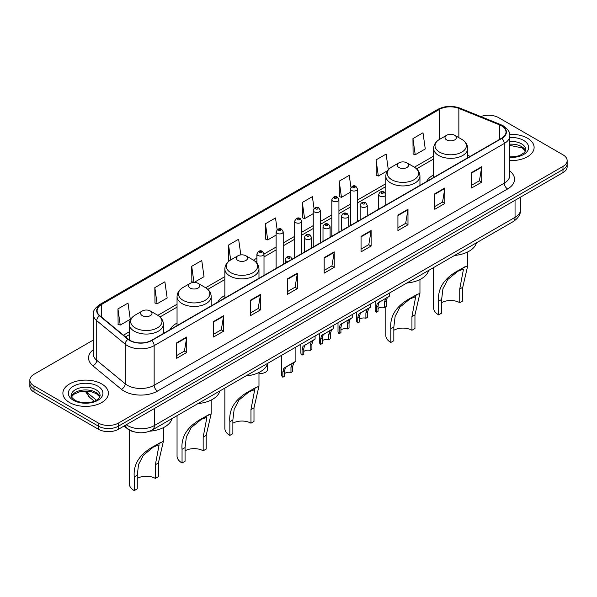 <?xml version="1.0" encoding="UTF-8"?>
<svg xmlns="http://www.w3.org/2000/svg" width="597" height="597" viewBox="0 0 597 597"><rect width="100%" height="100%" fill="white"/><g stroke="black" fill="none" stroke-linecap="round" stroke-linejoin="round"><path stroke-width="0.9" d="M177.048 323.067A25.126 14.507 0 0 0 169.973 329.693M224.853 295.47A25.126 14.507 0 0 0 217.778 302.089M433.623 174.936A25.126 14.507 0 0 0 426.549 181.563M134.415 431.922A14.224 8.209 180 0 1 127.631 428.915L124.094 426.004M93.289 340.059L34.014 374.282A14.224 8.209 0 0 0 29.85 380.088L29.85 386.281A14.224 8.209 0 0 0 34.014 392.087L98.378 429.243A14.224 8.209 0 0 0 118.49 429.243L562.986 172.615A14.224 8.209 0 0 0 567.15 166.809L567.15 163.712A14.224 8.209 0 0 1 562.986 169.518A14.224 8.209 0 0 0 567.15 163.712L567.15 160.615A14.224 8.209 0 0 0 562.986 154.81L498.622 117.654A14.224 8.209 0 0 0 480.816 116.572M29.85 380.088A14.224 8.209 0 0 0 34.014 385.893L98.378 423.049A14.224 8.209 0 0 0 118.49 423.049L118.49 426.146L562.986 169.518L118.49 426.146A14.224 8.209 0 0 1 98.378 426.146A14.224 8.209 0 0 0 118.49 426.146L118.49 429.243M34.014 385.893L34.014 388.99L98.378 426.146L34.014 388.99A14.224 8.209 0 0 1 29.85 383.184A14.224 8.209 0 0 0 34.014 388.99L34.014 392.087M527.449 138.168A22.753 13.134 0 0 0 509.704 134.355A22.753 13.134 0 0 1 527.449 138.168A22.753 13.134 0 0 1 534.114 147.459A22.753 13.134 0 0 0 527.449 138.168M101.729 383.953A22.753 13.134 0 0 0 76.931 381.11A22.753 13.134 0 0 0 62.886 393.244A22.753 13.134 0 0 0 69.55 402.535A22.753 13.134 0 0 0 94.348 405.385A22.753 13.134 0 0 0 108.393 393.244A22.753 13.134 0 0 0 101.729 383.953A22.753 13.134 0 0 0 76.931 381.11A22.753 13.134 0 0 0 62.886 393.244A22.753 13.134 0 0 0 69.55 402.535A22.753 13.134 0 0 0 94.348 405.385A22.753 13.134 0 0 0 108.393 393.244A22.753 13.134 0 0 0 101.729 383.953M501.57 125.855A15.171 8.761 180 0 1 506.017 132.049A15.171 8.761 180 0 1 501.57 138.243L151.474 340.372A15.171 8.761 180 0 1 128.318 339.2L99.826 315.709A15.171 8.761 180 0 1 97.087 310.686A15.171 8.761 180 0 1 101.527 304.492L439.422 109.408A15.171 8.761 180 0 1 458.854 108.423L499.547 124.877A15.171 8.761 180 0 1 501.57 125.855M501.838 125.706A15.552 8.977 0 0 0 499.764 124.698L459.071 108.244A15.552 8.977 0 0 0 439.161 109.251L101.259 304.336A15.552 8.977 0 0 0 99.52 315.835L128.012 339.327A15.552 8.977 0 0 0 151.742 340.529L501.838 138.4A15.552 8.977 0 0 0 501.838 125.706M176.682 342.812L176.682 358.297L186.742 352.484L186.742 337.007L176.682 342.812M176.682 355.543L184.428 351.073L186.697 337.521A3.791 2.187 -120 0 0 186.742 337.007M184.361 351.111L186.742 352.484M213.554 321.522L213.554 337.007L223.614 331.201L223.614 315.716L213.554 321.522M213.554 334.26L221.3 329.783L223.569 316.231A3.791 2.187 -120 0 0 223.614 315.716M221.233 329.828L223.614 331.201M250.427 300.231L250.427 315.716L260.486 309.91L260.486 294.425L250.427 300.231M250.427 312.97L258.173 308.5L260.449 294.94A3.791 2.187 -120 0 0 260.486 294.425M258.105 308.537L260.486 309.91M287.306 278.941L287.306 294.425L297.358 288.62L297.358 273.135L287.306 278.941M287.306 291.679L295.052 287.209L297.321 273.65A3.791 2.187 -120 0 0 297.358 273.135M294.978 287.247L297.358 288.62M471.675 172.503L471.675 187.98L481.727 182.175L481.727 166.697L471.675 172.503M471.675 185.234L479.421 180.764L481.689 167.205A3.791 2.187 -120 0 0 481.727 166.697M479.346 180.801L481.727 182.175M434.795 193.786L434.795 209.271L444.855 203.465L444.855 187.98L434.795 193.786M434.795 206.525L442.541 202.055L444.817 188.495A3.791 2.187 -120 0 0 444.855 187.98M442.474 202.092L444.855 203.465M397.923 215.077L397.923 230.561L407.982 224.756L407.982 209.271L397.923 215.077M397.923 227.815L405.669 223.345L407.938 209.786A3.791 2.187 -120 0 0 407.982 209.271M405.602 223.382L407.982 224.756M361.051 236.367L361.051 251.852L371.11 246.046L371.11 230.561L361.051 236.367M361.051 249.106L368.797 244.628L371.065 231.076A3.791 2.187 -120 0 0 371.11 230.561M368.73 244.673L371.11 246.046M324.178 257.658L324.178 273.135L334.23 267.329L334.23 251.852L324.178 257.658M324.178 270.389L331.925 265.919L334.193 252.367A3.791 2.187 -120 0 0 334.23 251.852M331.857 265.956L334.23 267.329M509.808 160.563A22.753 13.134 0 0 0 534.114 147.459A22.753 13.134 0 0 1 509.808 160.563M118.49 423.049L562.986 166.421A14.224 8.209 0 0 0 567.15 160.615M194.092 282.433L204.025 276.695L201.756 260.516L191.704 266.329L191.861 281.717M154.824 287.612L157.101 303.791L167.153 297.985L164.884 281.806L154.824 287.612L154.989 303.007M117.952 308.903L120.221 325.081L130.28 319.276L128.012 303.097L117.952 308.903L118.116 324.29M314.037 208.48L312.38 196.652L302.321 202.458L302.485 217.845M350.932 187.331L349.252 175.361L339.193 181.167L339.357 196.562M388.326 169.742L386.125 154.078L376.065 159.884L376.229 175.272M412.945 138.594L415.213 154.772L425.265 148.966L422.997 132.788L412.945 138.594L413.102 153.981M240.83 254.897L238.628 239.233L228.576 245.039L228.733 260.426M277.15 229.681L275.501 217.942L265.449 223.748L265.613 239.136M265.449 223.748L267.717 239.927L276.105 235.084M267.717 239.927L265.449 239.076M302.321 202.458L304.589 218.636L313.246 213.636M304.589 218.636L302.321 217.786M339.193 181.167L341.462 197.346L350.387 192.197M341.462 197.346L339.193 196.503M376.065 159.884L378.341 176.055L387.535 170.749M378.341 176.055L376.065 175.212M415.213 154.772L412.945 153.922M229.524 260.717L228.576 260.367M228.576 245.039L230.666 259.971M193.794 282.441L191.704 281.657M191.704 266.329L193.958 282.433M157.101 303.791L154.824 302.94M120.221 325.081L117.952 324.231M433.623 267.538L433.623 307.895A17.067 9.85 0 0 0 438.623 314.865L438.623 301.201C437.452 288.075 444.534 277.568 459.862 269.702L467.757 265.635L462.757 287.269L462.757 300.933L459.735 302.672A12.798 7.388 0 0 0 441.638 302.672M459.735 302.672L459.735 289.015L463.488 269.098L457.839 271.254L447.728 279.538L442.937 288.784L441.638 299.463L441.638 313.127L438.623 314.865M446.668 139.907A5.686 3.284 0 0 0 454.713 139.907A5.686 3.284 0 0 0 454.713 135.265L461.772 139.34A15.679 9.052 0 0 1 461.772 152.145A15.679 9.052 0 0 1 439.601 152.145A15.679 9.052 0 0 1 439.601 139.34C435.743 141.638 433.75 144.683 433.623 148.481A17.067 9.85 0 0 0 438.623 155.444A17.067 9.85 0 0 0 457.22 157.586A17.067 9.85 0 0 0 467.757 148.481C467.63 144.683 465.638 141.638 461.772 139.34L454.713 135.265A5.686 3.284 0 0 0 446.668 135.265A5.686 3.284 0 0 0 446.668 139.907M454.601 255.434A26.074 15.052 0 0 0 476.466 242.807M465.078 266.687L459.862 269.702L465.078 266.687M385.819 306.761L385.819 335.499A17.067 9.85 0 0 0 390.819 342.462L390.819 328.805C389.647 315.671 396.729 305.171 412.057 297.299L419.952 293.231L414.952 314.865L414.952 328.529L411.937 330.268A12.798 7.388 0 0 0 393.833 330.268M411.937 330.268L411.937 316.611L415.684 296.694L410.035 298.851L399.93 307.134L395.132 316.388L393.833 327.059L393.833 340.723L390.819 342.462M398.863 167.503A5.686 3.284 0 0 0 406.908 167.503A5.686 3.284 0 0 0 406.908 162.862L413.975 166.936A15.679 9.052 0 0 1 413.975 179.742A15.679 9.052 0 0 1 391.804 179.742A15.679 9.052 0 0 1 391.796 166.936C387.938 169.235 385.946 172.279 385.819 176.078A17.067 9.85 0 0 0 390.819 183.048A17.067 9.85 0 0 0 409.415 185.182A17.067 9.85 0 0 0 419.952 176.078C419.825 172.279 417.833 169.235 413.975 166.936L406.908 162.862A5.686 3.284 0 0 0 398.863 162.862A5.686 3.284 0 0 0 398.863 167.503M406.796 283.03A26.074 15.052 0 0 0 428.661 270.404M417.281 294.284L412.057 297.299L417.281 294.284M224.853 388.072L224.853 428.43A17.067 9.85 0 0 0 229.845 435.4L229.845 421.736C228.681 408.602 235.755 398.102 251.083 390.237L258.979 386.169L253.986 407.803L253.986 421.467L250.964 423.206A12.798 7.388 0 0 0 232.867 423.206M250.964 423.206L250.964 409.542L254.718 389.632L249.068 391.781L238.957 400.072L234.158 409.318L232.867 419.997L232.867 433.661L229.845 435.4M237.89 260.441A5.686 3.284 0 0 0 245.942 260.441A5.686 3.284 0 0 0 245.942 255.8L253.001 259.874A15.679 9.052 0 0 1 253.001 272.672A15.679 9.052 0 0 1 230.83 272.672A15.679 9.052 0 0 1 230.83 259.874C226.972 262.165 224.972 265.217 224.853 269.016A17.067 9.85 0 0 0 229.845 275.978A17.067 9.85 0 0 0 248.449 278.112A17.067 9.85 0 0 0 258.979 269.016C258.859 265.217 256.859 262.165 253.001 259.874L245.942 255.8A5.686 3.284 0 0 0 237.89 255.8A5.686 3.284 0 0 0 237.89 260.441M245.83 375.961A26.074 15.052 0 0 0 267.695 363.342M256.307 387.222L251.083 390.237L256.307 387.222M177.048 415.676L177.048 456.033A17.067 9.85 0 0 0 182.048 462.996L182.048 449.332C180.876 436.206 187.958 425.706 203.286 417.833L211.181 413.766L206.181 435.4L206.181 449.063L203.167 450.802A12.798 7.388 0 0 0 185.063 450.802M203.167 450.802L203.167 437.146L206.913 417.228L201.264 419.385L191.152 427.668L186.361 436.914L185.063 447.593L185.063 461.257L182.048 462.996M190.092 288.038A5.686 3.284 0 0 0 198.137 288.038A5.686 3.284 0 0 0 198.137 283.396L205.196 287.47A15.679 9.052 0 0 1 205.204 287.47A15.679 9.052 0 0 1 205.196 300.276A15.679 9.052 0 0 1 183.025 300.276A15.679 9.052 0 0 1 183.025 287.47C179.167 289.769 177.175 292.814 177.048 296.612A17.067 9.85 0 0 0 182.048 303.575A17.067 9.85 0 0 0 200.644 305.716A17.067 9.85 0 0 0 211.181 296.612C211.054 292.814 209.062 289.769 205.204 287.47L198.137 283.396A5.686 3.284 0 0 0 190.092 283.396A5.686 3.284 0 0 0 190.092 288.038M198.025 403.565A26.074 15.052 0 0 0 219.89 390.938M208.51 414.818L203.286 417.833L208.51 414.818M129.243 430.027L129.243 483.63A17.067 9.85 0 0 0 134.243 490.592L134.243 476.936C133.079 463.802 140.153 453.302 155.481 445.429L163.377 441.362L158.377 462.996L158.377 476.66L155.362 478.406A12.798 7.388 0 0 0 137.265 478.406M155.362 478.406L155.362 464.742L159.115 444.832L153.466 446.981L143.355 455.265L138.556 464.518L137.265 475.19L137.265 488.853L134.243 490.592M142.287 315.634A5.686 3.284 0 0 0 150.332 315.634A5.686 3.284 0 0 0 150.332 310.992L157.399 315.074A15.679 9.052 0 0 1 157.399 327.872A15.679 9.052 0 0 1 135.228 327.872A15.679 9.052 0 0 1 135.228 315.074C131.362 317.365 129.37 320.41 129.243 324.208A17.067 9.85 0 0 0 134.243 331.178A17.067 9.85 0 0 0 152.847 333.313A17.067 9.85 0 0 0 163.377 324.208C163.25 320.41 161.257 317.365 157.399 315.074L150.332 310.992A5.686 3.284 0 0 0 142.287 310.992A5.686 3.284 0 0 0 142.287 315.634M149.675 431.206A26.074 15.052 0 0 0 172.093 418.534M160.705 442.414L155.481 445.429L160.705 442.414M378.065 308.701A4.739 2.739 180 0 1 384.461 307.545L384.461 302.231L385.625 298.649L386.438 297.881L378.916 302.515L378.065 305.925L378.065 311.231L376.341 312.231A7.112 4.104 180 0 1 375.162 309.97L375.162 301.291M376.341 312.231L376.341 306.925L377.244 303.485L387.013 297.552M389.378 293.082L389.378 296.187L387.296 297.679L386.192 301.231L386.192 306.545L384.461 307.545M378.289 302.589L380.013 301.597L378.289 302.589M359.498 319.425A4.739 2.739 180 0 1 365.894 318.261L365.894 312.955L367.051 309.365L367.871 308.604L361.446 312.313L360.349 313.238L359.498 316.649L359.498 321.955L357.767 322.955A7.112 4.104 180 0 1 356.588 320.693L356.588 312.015M357.767 322.955L357.767 317.649L358.67 314.209L368.439 308.276M370.812 303.806L370.812 306.91L368.73 308.403L367.618 311.955L367.618 317.268L365.894 318.261M359.722 313.313L361.446 312.313L359.722 313.313M340.924 330.148A4.739 2.739 180 0 1 347.32 328.984L347.32 323.678L348.484 320.089L349.297 319.328L342.872 323.037L341.775 323.962L340.924 327.372L340.924 332.678L339.193 333.678A7.112 4.104 180 0 1 338.014 331.41L338.014 322.738M339.193 333.678L339.193 328.365L340.103 324.925L349.872 318.999M352.237 314.529L352.237 317.626L350.155 319.119L349.051 322.678L349.051 327.984L347.32 328.984M341.148 324.029L342.872 323.037L341.148 324.029M322.358 340.872A4.739 2.739 180 0 1 328.753 339.708L328.753 334.395L329.91 330.813L330.731 330.051L323.208 334.686L322.358 338.089L322.358 343.402L320.626 344.394A7.112 4.104 180 0 1 319.447 342.133L319.447 333.462M320.626 344.394L320.626 339.089L321.529 335.648L331.298 329.723M333.671 325.246L333.671 328.35L331.589 329.842L330.477 333.402L330.477 338.708L328.753 339.708M322.581 334.753L324.305 333.76L322.581 334.753M303.783 351.588A4.739 2.739 180 0 1 310.179 350.432L310.179 345.118L311.335 341.536L312.156 340.775L304.634 345.402L303.783 348.812L303.783 354.118L302.052 355.118A7.112 4.104 180 0 1 300.873 352.857L300.873 344.178M302.052 355.118L302.052 349.812L302.955 346.372L312.724 340.439M315.097 335.969L315.097 339.074L313.015 340.566L311.91 344.126L311.91 349.432L310.179 350.432M304.007 345.476L305.731 344.484L304.007 345.476M284.575 373.715A4.739 2.739 180 0 1 290.97 372.55L290.97 367.245L292.134 363.655L292.948 362.894L286.523 366.603L285.426 367.528L284.575 370.931L284.575 376.244L282.844 377.244A7.112 4.104 180 0 1 281.665 374.976L281.665 355.275M282.844 377.244L282.844 371.931L283.754 368.491L293.523 362.566M295.888 347.058L295.888 361.192L293.806 362.685L292.702 366.245L292.702 371.55L290.97 372.55M284.799 367.595L286.523 366.603L284.799 367.595M267.56 363.789L267.56 369.342A7.112 4.104 180 0 1 258.979 373.364M126.265 424.751A18.962 10.947 0 0 0 127.542 425.564A18.962 10.947 0 0 0 154.354 425.564L515.047 217.323A18.962 10.947 0 0 0 520.606 209.584C520.741 214.286 518.233 218.315 513.084 221.666L152.392 429.907A9.485 5.477 60 0 0 154.354 425.564L154.354 408.535M515.047 200.293L515.047 217.323A9.485 5.477 60 0 1 513.084 221.666M125.497 425.198A9.485 6.343 129.5 0 0 127.154 428.28L124.273 425.907M562.986 172.615L562.986 166.421M98.378 429.243L98.378 423.049M85.946 391.139A18.962 10.947 0 0 0 87.863 393.139L87.863 391.229M94.296 401.191L89.602 397.318A9.485 6.343 129.5 0 1 87.863 393.139L96.408 400.184M509.808 171.063A23.701 13.686 180 0 1 507.607 188.95L157.511 391.08A4.739 2.739 60 0 1 154.153 385.274L504.256 183.145A18.962 10.947 0 0 0 509.808 175.406L509.808 135.765A18.962 10.947 180 0 1 504.256 143.511A4.739 2.739 -120 0 0 501.838 138.4M157.511 391.08A23.701 13.686 180 0 1 123.989 391.08A23.701 13.686 180 0 1 121.333 389.251L92.834 365.76A23.701 13.686 180 0 1 93.289 349.693M127.34 385.274A18.962 10.947 0 0 0 154.153 385.274L154.153 345.633A18.962 10.947 180 0 1 125.213 344.171L96.721 320.679A18.962 10.947 180 0 1 93.289 314.403L93.289 354.036A18.962 10.947 0 0 0 96.721 360.312L125.213 383.811A18.962 10.947 0 0 0 127.34 385.274M509.808 135.765C510.442 132.803 508.263 129.504 503.271 125.855L500.779 124.646A4.739 2.224 112 0 0 499.764 124.698M500.779 124.646L460.086 108.191C452.235 105.415 444.78 105.818 437.728 109.408A4.739 2.739 60 0 1 439.161 109.251M101.259 304.336A4.739 2.739 -120 0 0 99.826 304.485C94.908 308.022 92.729 311.328 93.289 314.403M99.52 315.835A4.739 3.172 129.5 0 0 96.721 320.679L96.721 360.312A4.739 3.172 -50.5 0 1 92.834 365.76M460.086 108.191A4.739 2.224 112 0 0 459.071 108.244M128.012 339.327A4.739 3.172 129.5 0 0 125.213 344.171L125.213 383.811A4.739 3.172 -50.5 0 1 121.333 389.251M151.742 340.529A4.739 2.739 60 0 1 154.153 345.633L504.256 143.511L504.256 183.145A4.739 2.739 60 0 0 507.607 188.95M101.527 304.492L101.527 317.111M499.547 124.877L499.547 139.414M458.854 108.423L458.854 137.653M470.19 156.362L467.757 155.377M439.422 109.408L439.422 139.444M433.623 156.108L414.408 167.205M385.819 183.704L357.499 200.055M350.387 204.167L338.932 210.778M331.82 214.883L320.358 221.502M313.246 225.606L301.791 232.226M294.679 236.33L283.217 242.942M276.105 247.054L264.008 254.038M256.897 258.143L253.441 260.135M224.853 276.642L205.637 287.732M177.048 304.239L157.839 315.335M129.243 331.842L123.452 335.186M324.178 258.143L334.193 252.367M361.051 236.86L371.065 231.076M397.923 215.569L407.938 209.786M434.795 194.279L444.817 188.495M471.675 172.988L481.689 167.205M287.306 279.433L297.321 273.65M250.427 300.724L260.449 294.94M213.554 322.014L223.569 316.231M176.682 343.297L186.697 337.521M525.569 150.974A14.447 8.343 0 0 0 521.577 146.593A14.447 8.343 0 0 0 509.808 144.198M509.808 156.877L515.778 156.548L519.703 155.518L524.629 152.444L525.808 149.78A14.447 8.343 0 0 0 521.577 143.877A14.447 8.343 0 0 0 509.808 141.482M509.808 157.399A17.291 9.985 0 0 0 527.024 151.69A17.291 9.985 0 0 0 523.591 140.399A17.291 9.985 0 0 0 509.808 137.511M441.638 299.463L438.623 301.201M462.757 287.269L459.735 289.015M393.833 327.059L390.819 328.805M414.952 314.865L411.937 316.611M232.867 419.997L229.845 421.736M253.986 407.803L250.964 409.542M185.063 447.593L182.048 449.332M206.181 435.4L203.167 437.146M137.265 475.19L134.243 476.936M158.377 462.996L155.362 464.742M99.848 396.759A14.447 8.343 0 0 0 95.856 392.378A14.447 8.343 0 0 0 81.349 390.311A14.447 8.343 0 0 0 71.431 396.759M95.856 389.669A14.447 8.343 0 0 0 80.11 387.863A14.447 8.343 0 0 0 71.192 395.565C70.431 396.012 71.647 397.55 74.834 400.162C82.259 404.505 98.781 403.296 100.087 395.565A14.447 8.343 0 0 0 95.856 389.669M73.409 400.303A17.291 9.985 0 0 0 97.871 400.303A17.291 9.985 0 0 0 97.871 386.184A17.291 9.985 0 0 0 73.409 386.184A17.291 9.985 0 0 0 73.409 400.303M379.759 196.07A3.552 2.052 180 0 1 378.714 194.622C379.625 191.704 381.483 190.861 384.296 192.085L385.826 194.622A3.552 2.052 180 0 1 383.632 196.517A3.552 2.052 180 0 1 379.759 196.07M383.11 192.204A1.187 0.687 0 0 0 381.431 192.204A1.187 0.687 0 0 0 381.431 193.167A1.187 0.687 0 0 0 383.11 193.167A1.187 0.687 0 0 0 383.11 192.204M386.438 297.881L388.162 296.888M384.461 302.231L386.192 301.231M376.341 306.925L378.065 305.925M361.185 206.793A3.552 2.052 180 0 1 360.14 205.346C361.051 202.428 362.909 201.577 365.722 202.808L367.252 205.346A3.552 2.052 180 0 1 365.058 207.241A3.552 2.052 180 0 1 361.185 206.793M364.536 202.92A1.187 0.687 0 0 0 362.864 202.92A1.187 0.687 0 0 0 362.864 203.89A1.187 0.687 0 0 0 364.536 203.89A1.187 0.687 0 0 0 364.536 202.92M367.871 308.604L369.595 307.612M365.894 312.955L367.618 311.955M357.767 317.649L359.498 316.649M342.611 217.517A3.552 2.052 180 0 1 341.574 216.062C342.484 213.144 344.342 212.301 347.148 213.525L348.685 216.062A3.552 2.052 180 0 1 346.491 217.957A3.552 2.052 180 0 1 342.611 217.517M345.969 213.644A1.187 0.687 0 0 0 344.29 213.644A1.187 0.687 0 0 0 344.29 214.614A1.187 0.687 0 0 0 345.969 214.614A1.187 0.687 0 0 0 345.969 213.644M349.297 319.328L351.021 318.335M347.32 323.678L349.051 322.678M339.193 328.365L340.924 327.372M324.044 228.241A3.552 2.052 180 0 1 322.999 226.785C323.91 223.868 325.768 223.024 328.581 224.248L330.111 226.785A3.552 2.052 180 0 1 327.917 228.681A3.552 2.052 180 0 1 324.044 228.241M327.395 224.368A1.187 0.687 0 0 0 325.716 224.368A1.187 0.687 0 0 0 325.716 225.338A1.187 0.687 0 0 0 327.395 225.338A1.187 0.687 0 0 0 327.395 224.368M330.731 330.051L332.454 329.051M328.753 334.395L330.477 333.402M320.626 339.089L322.358 338.089M305.47 238.957A3.552 2.052 180 0 1 304.433 237.509C305.343 234.591 307.201 233.748 310.007 234.972L311.544 237.509A3.552 2.052 180 0 1 309.35 239.404A3.552 2.052 180 0 1 305.47 238.957M308.828 235.091A1.187 0.687 0 0 0 307.149 235.091A1.187 0.687 0 0 0 307.149 236.054A1.187 0.687 0 0 0 308.828 236.054A1.187 0.687 0 0 0 308.828 235.091M312.156 340.775L313.88 339.775M310.179 345.118L311.91 344.126M302.052 349.812L303.783 348.812M287.888 261.613A3.552 2.052 180 0 1 286.262 261.083A3.552 2.052 180 0 1 285.224 259.628C286.135 256.71 287.993 255.867 290.799 257.091L292.336 259.628M289.62 257.21A1.187 0.687 0 0 0 287.941 257.21A1.187 0.687 0 0 0 287.941 258.18A1.187 0.687 0 0 0 289.62 258.18A1.187 0.687 0 0 0 289.62 257.21M292.948 362.894L294.672 361.894M290.97 367.245L292.702 366.245M282.844 371.931L284.575 370.931M357.499 221.427L357.499 188.988A3.552 2.052 180 0 1 355.305 190.883A3.552 2.052 180 0 1 351.432 190.443A3.552 2.052 180 0 1 350.387 188.988L350.387 225.532M353.103 187.54A1.187 0.687 0 0 0 354.782 187.54A1.187 0.687 0 0 0 354.782 186.57A1.187 0.687 0 0 0 353.103 186.57A1.187 0.687 0 0 0 353.103 187.54M338.932 232.143L338.932 199.711A3.552 2.052 180 0 1 336.738 201.607A3.552 2.052 180 0 1 332.857 201.159A3.552 2.052 180 0 1 331.82 199.711L331.82 236.248M334.536 198.256A1.187 0.687 0 0 0 336.208 198.256A1.187 0.687 0 0 0 336.208 197.294A1.187 0.687 0 0 0 334.536 197.294A1.187 0.687 0 0 0 334.536 198.256M320.358 242.867L320.358 210.435A3.552 2.052 180 0 1 318.164 212.331A3.552 2.052 180 0 1 314.291 211.883A3.552 2.052 180 0 1 313.246 210.435L313.246 246.971M315.962 208.98A1.187 0.687 0 0 0 317.641 208.98A1.187 0.687 0 0 0 317.641 208.01A1.187 0.687 0 0 0 315.962 208.01A1.187 0.687 0 0 0 315.962 208.98M301.791 253.591L301.791 221.151A3.552 2.052 180 0 1 299.59 223.054A3.552 2.052 180 0 1 295.716 222.606A3.552 2.052 180 0 1 294.679 221.151L294.679 257.695M297.396 219.703A1.187 0.687 0 0 0 299.067 219.703A1.187 0.687 0 0 0 299.067 218.733A1.187 0.687 0 0 0 297.396 218.733A1.187 0.687 0 0 0 297.396 219.703M283.217 264.314L283.217 231.875A3.552 2.052 180 0 1 281.023 233.77A3.552 2.052 180 0 1 277.15 233.33A3.552 2.052 180 0 1 276.105 231.875L276.105 268.419M278.821 230.427A1.187 0.687 0 0 0 280.5 230.427A1.187 0.687 0 0 0 280.5 229.457A1.187 0.687 0 0 0 278.821 229.457A1.187 0.687 0 0 0 278.821 230.427M264.008 275.404L264.008 253.994A3.552 2.052 180 0 1 261.814 255.897A3.552 2.052 180 0 1 257.941 255.449A3.552 2.052 180 0 1 256.897 253.994L256.897 263.18M259.613 252.546A1.187 0.687 0 0 0 261.292 252.546A1.187 0.687 0 0 0 261.292 251.576A1.187 0.687 0 0 0 259.613 251.576A1.187 0.687 0 0 0 259.613 252.546M152.392 429.907C144.765 433.743 137.131 433.743 129.504 429.907L127.154 428.28M520.606 209.584L520.606 197.085M89.602 397.318L85.177 391.139M437.728 109.408L99.826 304.485M433.623 158.996L416.572 168.839M385.819 186.592L357.499 202.943M350.387 207.047L338.932 213.666M331.82 217.771L320.358 224.39M313.246 228.494L301.791 235.106M294.679 239.218L283.217 245.83M276.105 249.934L264.008 256.919M256.897 261.023L255.606 261.777M224.853 279.53L207.801 289.373M177.048 307.127L159.996 316.97M129.243 334.723L125.512 336.88M525.502 151.131L522.166 147.892L509.808 145.392M467.757 265.635L467.757 251.927M467.757 157.772L467.757 148.481M433.623 177.473L433.623 148.481M446.668 135.265L439.601 139.34M419.952 293.231L419.952 279.523M419.952 185.368L419.952 176.078M385.819 194.435L385.819 176.078M398.863 162.862L391.796 166.936M258.979 386.169L258.979 372.461M258.979 278.299L258.979 269.016M224.853 298.007L224.853 269.016M237.89 255.8L230.83 259.874M211.181 413.766L211.181 400.057M211.181 305.903L211.181 296.612M177.048 325.604L177.048 296.612M190.092 283.396L183.025 287.47M163.377 441.362L163.377 427.661M163.377 333.499L163.377 324.208M129.243 339.887L129.243 324.208M142.287 310.992L135.228 315.074M99.781 396.923L96.445 393.684L91.363 391.766L85.625 391.139L79.513 391.863L73.804 394.341L71.498 396.923M378.714 209.174L378.714 194.622M385.826 205.07L385.826 194.622M360.14 219.897L360.14 205.346M367.252 215.793L367.252 205.346M341.574 230.621L341.574 216.062M348.685 226.517L348.685 216.062M322.999 241.337L322.999 226.785M330.111 237.233L330.111 226.785M304.433 252.061L304.433 237.509M311.544 247.956L311.544 237.509M285.224 263.15L285.224 259.628M357.499 188.988L355.969 186.451C353.902 184.966 352.043 185.809 350.387 188.988M338.932 199.711L337.395 197.174C335.335 195.682 333.477 196.532 331.82 199.711M320.358 210.435L318.828 207.898C316.761 206.405 314.903 207.249 313.246 210.435M301.791 221.151L300.254 218.614C298.194 217.129 296.336 217.972 294.679 221.151M283.217 231.875L281.687 229.338C279.62 227.853 277.762 228.696 276.105 231.875M264.008 253.994L262.479 251.464C260.411 249.971 258.553 250.815 256.897 253.994"/></g></svg>

